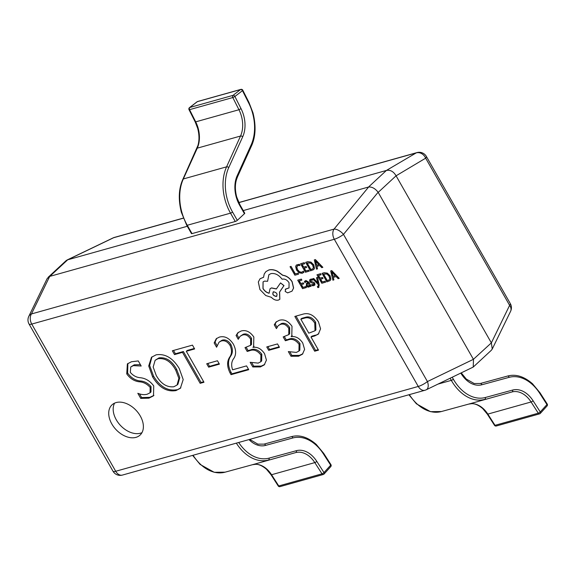 <?xml version="1.0" encoding="UTF-8"?>
<svg xmlns="http://www.w3.org/2000/svg" width="576" height="576" viewBox="0 0 576 576"><rect width="100%" height="100%" fill="white"/><g stroke="black" fill="none" stroke-linecap="round" stroke-linejoin="round"><path stroke-width="0.86" d="M135.965 437.357A20.628 13.91 -132.8 0 0 140.076 435.089A20.628 13.91 -132.8 0 0 138.434 413.15A20.628 13.91 -132.8 0 0 116.129 402.574A20.628 13.91 -132.8 0 0 112.018 404.842A20.628 13.91 -132.8 0 0 113.666 426.787A20.628 13.91 -132.8 0 0 135.965 437.357M114.595 403.135A20.628 13.91 -132.8 0 0 119.542 424.418A20.628 13.91 -132.8 0 0 140.436 433.21A20.628 13.91 -132.8 0 0 141.97 432.655M298.541 356.227L290.988 356.256L288.324 351.59L296.366 352.411L298.937 351.065L299.081 344.333C295.56 339.782 291.773 338.364 287.712 340.078L285.358 340.74L283.176 336.924L288.77 334.613L288.806 328.442C286.409 324.72 283.637 323.374 280.49 324.389L278.237 325.627L276.422 328.608L274.248 324.792L276.055 322.027L279.259 320.306C283.975 318.974 288.223 320.969 292.01 326.29L291.787 336.031L291.182 336.658C295.646 336.046 299.498 338.155 302.738 342.986L304.603 349.402L302.443 354.197L298.541 356.227L299.434 355.399L291.881 355.428L290.988 356.256M266.753 346.939L277.51 343.922L279.446 347.314L268.69 350.33L266.753 346.939M260.366 366.926L252.814 366.955L250.15 362.29L258.192 363.11L260.762 361.764L260.906 355.032C257.386 350.482 253.598 349.063 249.538 350.777L247.183 351.439L245.002 347.623L250.596 345.312L250.632 339.142C248.234 335.426 245.462 334.073 242.316 335.095L240.062 336.326L238.248 339.307L236.074 335.491L237.881 332.734L241.085 331.013C245.801 329.681 250.049 331.668 253.836 336.989L253.613 346.73L253.008 347.364C257.472 346.745 261.324 348.854 264.564 353.693L266.429 360.101L264.269 364.896L260.366 366.926L261.259 366.098L253.706 366.127L252.814 366.955M230.054 372.938C226.894 366.581 226.829 361.231 229.853 356.868C231.984 353.722 232.034 349.87 230.004 345.319C227.441 341.51 224.503 340.078 221.198 341.014L219.002 342.238L216.59 347.213L214.164 342.958L216.252 338.724L219.362 337.097C224.597 335.714 229.241 338.018 233.28 344.009C236.131 349.531 236.369 354.254 233.978 358.171C231.487 361.282 231.019 365.155 232.596 369.799L246.564 365.882L248.738 369.698L231.041 374.659L230.054 372.938L230.947 372.11C227.786 365.753 227.722 360.396 230.746 356.04C232.877 352.894 232.927 349.042 230.897 344.491L230.004 345.319M206.712 363.766L217.469 360.756L219.406 364.147L208.649 367.164L206.712 363.766M172.332 350.777L192.463 345.132L194.638 348.948L186.307 351.288L203.969 382.248L200.153 383.321L182.491 352.354L174.514 354.593L172.332 350.777M179.244 368.532L183.197 379.577L180.382 388.274L175.968 390.586C166.853 392.098 159.077 387.547 152.64 376.942L148.716 365.954L151.481 357.278L156.11 354.83C165.182 353.426 172.894 357.998 179.244 368.532M148.91 398.174L140.717 398.383L137.815 393.293C141.214 394.668 144.324 394.985 147.154 394.243L150.077 392.789L150.142 387.382C147.031 383.911 143.431 382.054 139.334 381.809C134.316 381.226 130.118 378.583 126.749 373.889L127.375 363.902L131.486 361.735L138.276 360.936L141.185 366.026L133.358 365.638L130.752 366.977L130.306 372.362C133.142 375.674 136.498 377.46 140.371 377.726C145.642 378.302 150.098 381.038 153.742 385.927L153.504 395.813L148.91 398.174L149.803 397.346L141.61 397.555L140.717 398.383M318.478 321.883L320.566 328.846L318.341 334.13L314.626 335.974L310.997 336.996L318.492 350.143L314.676 351.209L294.84 316.433L302.882 314.179C308.779 312.451 313.97 315.022 318.478 321.883M187.294 226.267L67.687 259.798L49.817 276.372L368.539 187.02L386.41 170.446L243.245 210.578M491.285 342.742L396.072 175.81L378.194 192.384L473.414 359.316L491.364 342.871L509.616 305.345L425.664 158.162A8.251 6.847 -120.5 0 0 416.189 152.906L238.824 202.63M510.329 303.631A8.251 1.994 150.3 0 1 509.616 305.345A8.251 6.077 -154.1 0 1 510.581 311.328A8.251 8.251 0 0 0 510.329 303.631L426.377 156.449A8.251 1.994 -29.7 0 1 425.664 158.162L396.072 175.81M386.41 170.446L416.189 152.906A8.251 5.76 -105.7 0 1 416.981 152.59A8.251 8.251 0 0 1 426.377 156.449M183.326 218.189L113.63 237.722L67.687 259.798M378.194 192.384L378.115 192.254C375.178 188.503 372.017 186.754 368.647 186.998L368.539 187.02M49.817 276.372L47.138 278.626L28.8 316.339A8.251 8.251 0 0 0 29.052 324.036L113.004 471.218A8.251 1.994 -29.7 0 0 115.704 471.276L418.262 386.453L334.31 239.27L31.752 324.086L115.704 471.276A8.251 5.76 -105.7 0 0 122.4 475.078L424.958 390.254A8.251 5.76 -105.7 0 1 418.262 386.453A8.251 1.994 150.3 0 0 427.435 381.557L473.414 359.316M395.993 175.673C393.509 171.504 390.355 169.754 386.525 170.417M424.958 390.254A8.251 8.251 0 0 0 426.305 389.75L473.22 367.07L491.321 350.28L492.242 349.042L491.364 342.871M114.422 237.413A8.251 5.76 -105.7 0 0 113.63 237.722A8.251 4.63 -115.6 0 0 113.076 237.917A8.251 8.251 0 0 1 114.422 237.413L183.298 218.102M473.22 367.07L473.486 359.453M67.586 259.826L66.161 260.597L48.06 277.387M378.115 192.254L343.483 234.374A8.251 3.859 -140.6 0 0 334.015 229.118L368.647 186.998M426.305 389.75A8.251 4.63 -115.6 0 0 427.435 381.557L343.483 234.374A8.251 1.994 -29.7 0 1 334.31 239.27A8.251 5.76 -105.7 0 1 334.015 229.118L31.457 313.942A8.251 6.077 -154.1 0 0 28.8 316.339M141.61 397.555L139.565 393.962M150.077 392.789L150.97 391.961L151.034 386.554L150.142 387.382M151.034 386.554C147.924 383.083 144.324 381.226 140.227 380.974C135.209 380.398 131.011 377.755 127.642 373.061L126.749 373.889M127.642 373.061L127.865 363.485M140.407 364.673L134.258 364.81L133.358 365.638M134.258 364.81L130.752 366.977M153.914 395.388L149.803 397.346M180.821 387.835L175.968 390.586M176.868 389.758C167.746 391.27 159.97 386.719 153.533 376.114L152.64 376.942M153.533 376.114L149.652 365.501L151.949 356.875M177.034 385.056L177.926 384.228L179.784 377.575L176.609 369.288C171.972 360.828 166.09 357.026 158.969 357.883L155.138 360.281L153.173 367.042L156.24 375.494C160.913 383.71 166.766 387.468 173.808 386.77L177.034 385.056L178.891 378.41L175.716 370.116C171.079 361.656 165.197 357.854 158.076 358.711L155.138 360.281M158.969 357.883L158.076 358.711M176.609 369.288L175.716 370.116M194.357 348.451L187.207 350.46L186.307 351.288M203.688 381.751L201.046 382.486L200.153 383.321M201.046 382.486L183.384 351.526L182.491 352.354M183.384 351.526L175.406 353.765L174.514 354.593M175.406 353.765L173.513 350.446M219.125 363.65L209.542 366.336L208.649 367.164M209.542 366.336L207.893 363.442M230.897 344.491C228.334 340.682 225.396 339.25 222.091 340.186L221.198 341.014M222.091 340.186L219.002 342.238M216.994 345.528L215.057 342.13L214.164 342.958M215.057 342.13L216.72 338.335M248.45 369.202L231.934 373.831L231.041 374.659M231.934 373.831L230.947 372.11M253.706 366.127L251.87 362.909M260.762 361.764L261.655 360.936L261.799 354.204L260.906 355.032M261.799 354.204C258.278 349.654 254.491 348.235 250.43 349.949L249.538 350.777M250.43 349.949L248.076 350.611L247.183 351.439M248.076 350.611L246.182 347.292M250.596 345.312L251.489 344.484L251.525 338.314L250.632 339.142M251.525 338.314C249.127 334.598 246.355 333.245 243.209 334.267L242.316 335.095M243.209 334.267L240.062 336.326M238.831 337.932L236.966 334.663L236.074 335.491M236.966 334.663L238.349 332.338M254.03 346.306L252.958 347.278M264.701 364.457L261.259 366.098M279.158 346.817L269.582 349.502L268.69 350.33M269.582 349.502L267.926 346.608M291.881 355.428L290.045 352.21M298.937 351.065L299.83 350.237L299.974 343.505L299.081 344.333M299.974 343.505C296.453 338.954 292.666 337.536 288.605 339.25L287.712 340.078M288.605 339.25L286.25 339.912L285.358 340.74M286.25 339.912L284.357 336.593M288.77 334.613L289.663 333.785L289.699 327.614L288.806 328.442M289.699 327.614C287.302 323.892 284.53 322.546 281.383 323.561L280.49 324.389M281.383 323.561L278.237 325.627M277.006 327.233L275.141 323.964L274.248 324.792M275.141 323.964L276.523 321.631M292.205 335.606L291.132 336.571M302.875 353.758L299.434 355.399M318.773 333.698L314.626 335.974M315.518 335.146L311.89 336.168L310.997 336.996M318.211 349.639L315.569 350.381L314.676 351.209M315.569 350.381L296.014 316.102M315.014 330.761L315.907 329.933L315.655 322.301C312.696 317.722 309.283 316.066 305.41 317.318L301.723 318.355L300.83 319.183L308.815 333.173L315.014 330.761L314.762 323.129C311.803 318.55 308.39 316.894 304.517 318.146L300.83 319.183M305.41 317.318L304.517 318.146M315.655 322.301L314.762 323.129M238.687 442.476A39.607 27.641 74.3 0 0 269.086 458.129L296.366 450.691A26.41 18.425 -105.7 0 1 316.778 461.362L323.986 472.586A1.649 1.08 42.1 0 1 324.072 474.012A1.649 1.649 0 0 1 323.294 474.494A1.649 1.152 -105.7 0 1 322.013 473.825L314.806 462.607L271.555 474.732L278.755 485.957L322.013 473.825A1.649 0.475 147.3 0 0 323.986 472.586L330.674 465.192A1.649 1.08 42.1 0 1 330.761 466.625L324.072 474.012M452.254 377.294L453.355 379.217A39.607 27.641 74.3 0 0 485.359 397.498L512.64 390.06A26.41 18.425 -105.7 0 1 533.059 400.73L540.259 411.955A1.649 1.08 42.1 0 1 540.346 413.381A1.649 1.649 0 0 1 539.568 413.863A1.649 1.152 -105.7 0 1 538.286 413.194L531.079 401.976L487.829 414.101L495.029 425.326L538.286 413.194A1.649 0.475 147.3 0 0 540.259 411.955L546.948 404.561A1.649 1.08 42.1 0 1 547.034 405.986L540.346 413.381M237.305 220.342L244.454 213.71L239.695 205.373A26.41 18.425 -105.7 0 1 237.175 175.73L251.129 144.929A39.607 27.641 74.3 0 0 248.623 102.845L242.467 90.648L234.893 96.487L241.049 108.684A26.41 18.425 -105.7 0 1 242.719 136.742L228.766 167.544A39.607 27.641 74.3 0 0 232.546 212.004L237.305 220.342A1.649 0.396 150.3 0 1 235.274 221.494L230.515 213.149A41.263 28.793 -105.7 0 1 226.577 166.838L240.53 136.037A24.754 17.273 74.3 0 0 238.961 109.735L232.805 97.538L189.554 109.663L195.703 121.86L238.961 109.735L241.049 108.684M232.546 212.004A1.649 0.396 -29.7 0 1 230.515 213.149L187.258 225.274A1.649 0.396 -29.7 0 1 186.718 225.266L181.354 212.299C178.193 199.498 178.697 188.496 182.866 179.309L197.906 145.541C199.404 140.458 199.325 134.719 197.669 128.318L195.178 121.874L195.703 121.86A24.754 17.273 -105.7 0 1 197.273 148.162L183.319 178.963A41.263 28.793 74.3 0 0 187.258 225.274L192.017 233.618L235.274 221.494M237.175 175.73A1.649 0.907 -155.6 0 1 237.542 176.731L236.434 179.755C234.95 184.86 235.044 190.62 236.722 197.021L239.99 204.876L244.75 213.214A1.649 0.396 150.3 0 1 244.454 213.71M192.017 233.618A1.649 0.396 150.3 0 1 191.477 233.604L186.718 225.266M240.883 89.381L197.626 101.506A1.649 1.649 0 0 0 197.064 101.786L189.49 107.626A1.649 1.138 52.4 0 1 189.77 107.489L233.028 95.364A1.649 1.138 52.4 0 1 234.893 96.487L232.805 97.538A1.649 1.152 74.3 0 1 232.963 95.414A1.649 1.152 74.3 0 1 233.028 95.364L240.602 89.525A1.649 1.138 52.4 0 1 242.467 90.648L242.806 90.223A1.649 1.649 0 0 0 240.883 89.381A1.649 1.152 74.3 0 0 240.602 89.525L197.345 101.65L189.77 107.489A1.649 1.152 74.3 0 0 189.706 107.539A1.649 1.152 74.3 0 0 189.554 109.663L189.029 109.678L195.178 121.874M197.064 101.786A1.649 1.138 52.4 0 1 197.345 101.65A1.649 1.152 74.3 0 1 197.626 101.506M298.555 274.176L298.087 273.125L295.322 273.902L291.031 266.378L290.045 266.717L294.89 275.206L298.555 274.176L298.087 273.125M298.001 273.211L295.322 273.902M295.236 273.982L291.031 266.378M290.945 266.465L290.045 266.717M303.588 272.585L303.235 271.238L301.766 272.304L299.477 271.915L297.41 269.683L296.683 266.926L298.044 265.457L299.966 265.5L299.311 264.355L296.345 265.068L295.632 266.436L296.51 270.014L299.146 272.83L302.198 273.319L303.926 272.203L303.329 271.152L301.86 272.225L299.563 271.829L297.497 269.604L296.777 266.846L297.252 265.86M302.846 271.735L303.329 271.152M299.966 265.5L299.398 264.269L296.388 265.025M309.161 271.202L308.606 270.23L305.77 271.03L304.142 268.171L306.626 267.48L306.072 266.508L303.588 267.199L302.04 264.485L304.718 263.736L304.164 262.757L300.586 263.758L305.424 272.246L309.247 271.116L308.7 270.151L305.863 270.943L304.258 268.142M306.626 267.48L306.158 266.422L303.674 267.12L302.155 264.456M304.718 263.736L304.25 262.678L300.586 263.758M310.471 270.835L313.682 269.611L314.402 268.351L313.646 264.895L310.882 262.181L307.613 261.792L305.633 262.346L310.471 270.835M307.087 263.074L310.817 269.611L312.869 268.79L313.387 267.869L312.718 265.19L310.594 263.016L307.087 263.074M313.726 269.568L314.489 268.272L313.733 264.816L310.968 262.094L307.699 261.706L305.633 262.346M307.202 263.038L310.91 269.532L312.912 268.747M322.762 267.386L315.274 259.639L314.316 259.913L316.512 269.143L317.506 268.862L316.85 266.357L319.738 265.543L321.768 267.667L322.848 267.307L315.367 259.56L314.316 259.913M316.584 265.313L318.917 264.665L315.403 260.863L316.584 265.313L318.874 264.614M317.506 268.862L316.951 266.328M315.475 260.784L316.67 265.234M306.302 287.618L305.755 286.654L302.911 287.446L301.284 284.594L303.768 283.896L303.214 282.924L300.73 283.622L299.182 280.901L301.86 280.152L301.306 279.18L297.727 280.181L302.573 288.67L306.396 287.539L305.842 286.567L303.005 287.366L301.406 284.558M303.768 283.896L303.307 282.845L300.823 283.536L299.297 280.872M301.86 280.152L301.392 279.094L297.727 280.181M308.038 282.629L306.727 283.32L306.209 285.761L307.375 286.934L308.794 287.086L309.694 285.581L310.255 286.51L311.126 286.272L308.902 282.37L305.791 280.57L304.409 281.614L304.999 282.643L306.202 281.455L308.052 282.658L306.288 283.608M304.848 281.059L304.409 281.614M308.794 287.086L309.377 286.754M307.469 283.99L306.835 284.594L307.699 286.063L308.52 286.157L309.182 285.394L308.52 283.471L306.835 284.594L307.138 285.343L308.606 286.07L309.269 285.314M308.606 286.07L309.182 285.394M311.126 286.272L308.988 282.283L305.885 280.49L304.495 281.534M308.88 287.006L309.787 285.502M306.821 283.241L306.331 283.572M304.999 282.643L305.539 281.808M307.555 283.903L306.929 284.515M311.551 284.63L312.178 285.725L313.733 285.703L314.899 284.818L314.712 283.349L313.848 282.427L310.622 281.167L311.112 280.08L312.617 280.166L312.034 279.137L310.702 279.194L309.6 280.058L309.78 281.513L310.579 282.398L313.877 283.702L313.322 284.81L311.551 284.63L313.891 284.508M314.626 285.221L314.798 283.27L313.942 282.348L311.227 281.592L310.644 280.418L311.198 280.001M314.669 285.178L314.986 284.738M311.112 280.08L310.644 280.418M312.617 280.166L312.12 279.05L310.788 279.115L309.694 279.979M309.974 279.562L309.6 280.058M313.848 284.551L313.409 284.731M317.909 283.198L313.618 278.539L312.646 278.813L318.046 284.314L318.29 285.523L317.887 286.625L317.326 286.646L317.866 287.59L318.47 287.518L319.14 285.084L317.498 277.394L316.505 277.726L317.923 283.183M317.412 277.474L316.505 277.726M317.837 282.924L313.711 278.453L312.646 278.813M318.139 286.488L317.326 286.646M318.47 287.518L318.946 287.244M318.564 287.438L319.226 285.005L317.498 277.394M325.541 282.226L324.986 281.261L322.15 282.053L320.522 279.202L323.006 278.503L322.452 277.531L319.968 278.23L318.413 275.515L321.098 274.759L320.537 273.787L316.966 274.788L321.804 283.277L325.627 282.146L325.073 281.174L322.236 281.974L320.638 279.166M323.006 278.503L322.538 277.452L320.054 278.143L318.535 275.479M321.098 274.759L320.63 273.701L316.966 274.788M326.851 281.858L330.055 280.642L330.782 279.382L330.019 275.926L327.254 273.204L323.993 272.815L322.013 273.37L326.851 281.858M323.46 274.097L327.197 280.642L329.249 279.814L329.76 278.892L329.098 276.214L326.974 274.039L323.46 274.097M330.106 280.598L330.869 279.295L330.113 275.839L327.348 273.125L324.079 272.736L322.013 273.37M323.582 274.061L327.283 280.555L329.292 279.77M339.142 278.417L331.654 270.67L330.696 270.936L332.892 280.166L333.878 279.886L333.223 277.38L336.118 276.566L338.148 278.69L339.228 278.33L331.74 270.583L330.696 270.936M332.964 276.343L335.29 275.688L331.783 271.894L332.964 276.343L335.246 275.645M333.878 279.886L333.331 277.351M331.855 271.814L333.05 276.257M289.066 287.899L285.718 289.03L285.163 291.413L287.662 292.882L291.989 291.168L293.522 288.086L292.082 281.844C289.606 278.006 286.474 275.832 282.679 275.306L277.294 271.289C274.19 269.791 271.354 269.374 268.79 270.036L265.896 271.62L264.211 274.046L263.549 277.308L260.042 278.777L258.322 281.995L259.92 289.526L265.745 295.524L271.354 297.317C273.614 299.664 275.962 300.593 278.381 300.103L279.799 299.326L279.533 292.082L283.896 285.674L280.548 282.91L276.336 288.986L271.462 287.971L270.058 288.742L269.093 293.256C266.616 292.68 264.571 291.103 262.966 288.533L263.045 281.894L264.463 281.117L267.595 281.29L268.862 274.759L270.907 273.636C275.018 272.952 278.755 274.824 282.125 279.245L282.514 279.137C285.019 278.748 287.194 279.958 289.051 282.758L289.022 287.942L285.235 289.31M273.672 291.708C272.095 293.969 272.988 295.538 276.358 296.41L276.264 296.496C277.848 294.214 276.955 292.644 273.586 291.787C272.002 294.048 272.894 295.618 276.264 296.496L276.826 296.186M273.586 291.787L273.031 292.09M292.032 291.132L293.609 288.007L292.169 281.758C289.699 277.927 286.567 275.746 282.773 275.227L277.387 271.202C274.277 269.705 271.447 269.287 268.884 269.95L265.946 271.584M285.718 289.03L285.286 289.267M267.595 281.29L268.906 274.716M269.186 293.177C266.71 292.594 264.665 291.024 263.052 288.454L263.088 281.851M276.43 288.9L271.555 287.892L270.108 288.706M279.842 299.282L279.626 291.996L283.99 285.595L280.548 282.91M263.642 277.229L260.093 278.734M276.358 296.41L276.869 296.15M49.702 276.408L31.457 313.942A8.251 5.76 -105.7 0 0 31.752 324.086A8.251 1.994 150.3 0 1 29.052 324.036M140.227 380.974L139.334 381.809M230.746 356.04L229.853 356.868M249.682 439.394L257.854 444.139L263.988 444.132L291.269 436.694C296.798 435.19 305.374 434.974 316.238 444.391L323.719 453.398L330.926 464.623A1.649 0.475 147.3 0 1 330.674 465.192L323.467 453.974A39.607 27.641 74.3 0 0 292.846 437.969L265.565 445.406A26.41 18.425 -105.7 0 1 248.99 439.589M316.778 461.362A1.649 0.475 147.3 0 1 314.806 462.607A24.754 17.273 74.3 0 0 295.668 452.606L252.41 464.731A24.754 17.273 -105.7 0 1 271.555 474.732A1.649 0.475 147.3 0 1 271.001 474.703L278.201 485.921A1.649 1.649 0 0 0 280.037 486.619A1.649 1.152 -105.7 0 1 278.755 485.957A1.649 0.475 147.3 0 1 278.201 485.921M296.366 450.691A1.649 1.181 74.7 0 1 295.668 452.606L252.41 464.731A1.649 1.181 74.7 0 1 252.403 464.731A1.649 1.181 74.7 0 1 252.396 464.731L255.262 464.335C258.545 464.083 262.274 465.718 266.458 469.231L271.001 474.703M193.075 455.263A41.263 28.793 74.3 0 0 225.13 472.169A1.649 1.181 74.7 0 1 225.122 472.169A1.649 1.181 74.7 0 1 225.115 472.169L252.403 464.731M269.086 458.129A1.649 1.181 74.7 0 1 268.387 460.044A41.263 28.793 -105.7 0 1 236.333 443.131M292.846 437.969A1.649 1.181 74.7 0 0 291.269 436.694L263.988 444.132A1.649 1.181 74.7 0 1 265.565 445.406M323.64 474.293A1.649 1.152 -105.7 0 1 323.294 474.494L280.037 486.619M323.719 453.398A1.649 0.475 147.3 0 1 323.467 453.974M461.304 372.946L466.286 379.066L474.127 383.508L480.269 383.501A1.649 1.181 74.7 0 1 480.269 383.501L507.542 376.063A1.649 1.181 74.7 0 1 507.55 376.063C513.079 374.558 521.654 374.342 532.512 383.76L539.993 392.767L547.2 403.992A1.649 0.475 147.3 0 1 546.948 404.561L539.748 393.343A39.607 27.641 74.3 0 0 509.119 377.338L481.838 384.775A26.41 18.425 -105.7 0 1 460.843 373.169M533.059 400.73A1.649 0.475 147.3 0 1 531.079 401.976A24.754 17.273 74.3 0 0 511.942 391.968L468.684 404.1A24.754 17.273 -105.7 0 1 487.829 414.101A1.649 0.475 147.3 0 1 487.274 414.072L494.482 425.29A1.649 1.649 0 0 0 496.31 425.988A1.649 1.152 -105.7 0 1 495.029 425.326A1.649 0.475 147.3 0 1 494.482 425.29M512.64 390.06A1.649 1.181 74.7 0 1 511.942 391.968L468.684 404.1A1.649 1.181 74.7 0 1 468.677 404.1L471.535 403.704C474.818 403.452 478.555 405.086 482.738 408.6L487.274 414.072M485.359 397.498A1.649 1.181 74.7 0 1 484.661 399.413A41.263 28.793 -105.7 0 1 451.318 380.362L438.185 384.041M409.356 394.632A41.263 28.793 74.3 0 0 441.403 411.538L468.677 404.1M453.355 379.217A1.649 0.396 150.3 0 1 451.318 380.362L450.144 378.302M509.119 377.338A1.649 1.181 74.7 0 0 507.55 376.063L480.269 383.501A1.649 1.181 74.7 0 1 481.838 384.775M539.914 413.662A1.649 1.152 -105.7 0 1 539.568 413.863L496.31 425.988M539.993 392.767A1.649 0.475 147.3 0 1 539.748 393.343M242.777 90.202L248.954 102.42L248.623 102.845M196.819 148.507A1.649 0.907 24.4 0 1 197.273 148.162L240.53 136.037A1.649 0.907 24.4 0 1 242.719 136.742M182.866 179.309A1.649 0.907 24.4 0 1 183.319 178.963L226.577 166.838A1.649 0.907 24.4 0 1 228.766 167.544M248.954 102.42L252.986 112.86C256.169 125.69 255.672 136.714 251.496 145.93A1.649 0.907 -155.6 0 0 251.129 144.929M239.99 204.876A1.649 0.396 150.3 0 1 239.695 205.373M238.781 202.55L416.981 152.59M510.581 311.328L492.242 349.042M66.96 260.057L113.076 237.917M113.004 471.218A8.251 8.251 0 0 0 122.4 475.078M192.629 455.386L200.117 464.436L214.214 472.291L225.122 472.169M330.761 466.625A1.649 1.649 0 0 0 330.926 464.623M408.902 394.754L416.398 403.805L430.488 411.66L441.403 411.538M547.034 405.986A1.649 1.649 0 0 0 547.2 403.992M189.49 107.626A1.649 1.649 0 0 0 189.029 109.678M237.542 176.731L251.496 145.93"/></g></svg>
